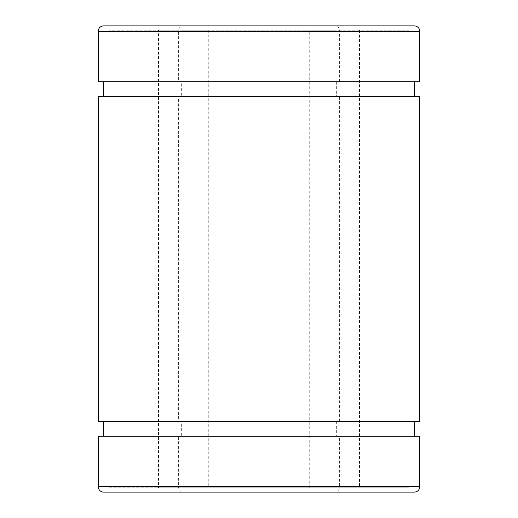 <?xml version="1.0" encoding="UTF-8"?>
<svg xmlns="http://www.w3.org/2000/svg" width="518" height="518" viewBox="0 0 518 518"><rect width="100%" height="100%" fill="white"/><g stroke="black" fill="none" stroke-linecap="round" stroke-linejoin="round"><path stroke-width="0.39" stroke-dasharray="2.59 1.94" d="M419.761 421.367L103.652 421.367L181.326 421.367L178.619 421.367L178.619 96.633L181.326 96.633L181.326 81.766L178.619 81.766L178.619 31.313A5.413 2.707 -90 0 1 181.326 25.9L184.032 25.9L184.032 30.225L109.065 30.225L109.065 25.9L184.032 25.9M336.674 421.367L336.674 436.234L103.652 436.234L181.326 436.234L181.326 421.367M419.761 81.766L181.326 81.766M336.674 81.766L336.674 96.633L414.348 96.633L181.326 96.633M339.381 81.766L339.381 31.313A5.413 2.707 90 0 0 336.674 25.9L333.968 25.9L333.968 30.225L309.24 30.225L309.24 487.775L408.935 487.775L109.065 487.775L109.065 492.1L184.032 492.1L184.032 487.775L208.76 487.775L208.76 30.225L184.032 30.225M109.065 487.775L184.032 487.775M408.935 487.775L408.935 492.1L181.326 492.1A5.413 2.707 -90 0 1 178.619 486.687L178.619 436.234L181.326 436.234M336.674 436.234L339.381 436.234L339.381 486.687A5.413 2.707 90 0 1 336.674 492.1L414.348 492.1M336.674 25.9L414.348 25.9M181.326 25.9L408.935 25.9L408.935 30.225L109.065 30.225M309.24 30.225L158.527 30.225L158.527 487.775L208.76 487.775M158.527 30.225L208.76 30.225M359.473 30.225L359.473 487.775L158.527 487.775M339.381 436.234L419.761 436.234M339.381 421.367L339.381 96.633L419.761 96.633M98.239 96.633L178.619 96.633M98.239 421.367L178.619 421.367M98.239 436.234L178.619 436.234M98.239 81.766L178.619 81.766M309.24 487.775L359.473 487.775M333.968 30.225L408.935 30.225M336.674 492.1L333.968 492.1L333.968 487.775M184.032 492.1L181.326 492.1M336.674 96.633L339.381 96.633M339.381 486.687L419.761 486.687M339.381 31.313L419.761 31.313M98.239 486.687L178.619 486.687M98.239 31.313L178.619 31.313"/><path stroke-width="0.78" d="M103.652 421.367L103.652 436.234M414.348 421.367L414.348 436.234M103.652 81.766L103.652 96.633M414.348 81.766L414.348 96.633M103.652 492.1L414.348 492.1A5.413 5.413 0 0 0 419.761 486.687L419.761 436.234L98.239 436.234L98.239 486.687A5.413 5.413 0 0 0 103.652 492.1L109.065 492.1M419.761 31.313A5.413 5.413 0 0 0 414.348 25.9L103.652 25.9A5.413 5.413 0 0 0 98.239 31.313L98.239 81.766L419.761 81.766L419.761 31.313L98.239 31.313M419.761 96.633L98.239 96.633L98.239 421.367L419.761 421.367L419.761 96.633M333.968 25.9L408.935 25.9M103.652 25.9L109.065 25.9M333.968 492.1L408.935 492.1M419.761 486.687L98.239 486.687"/></g></svg>
